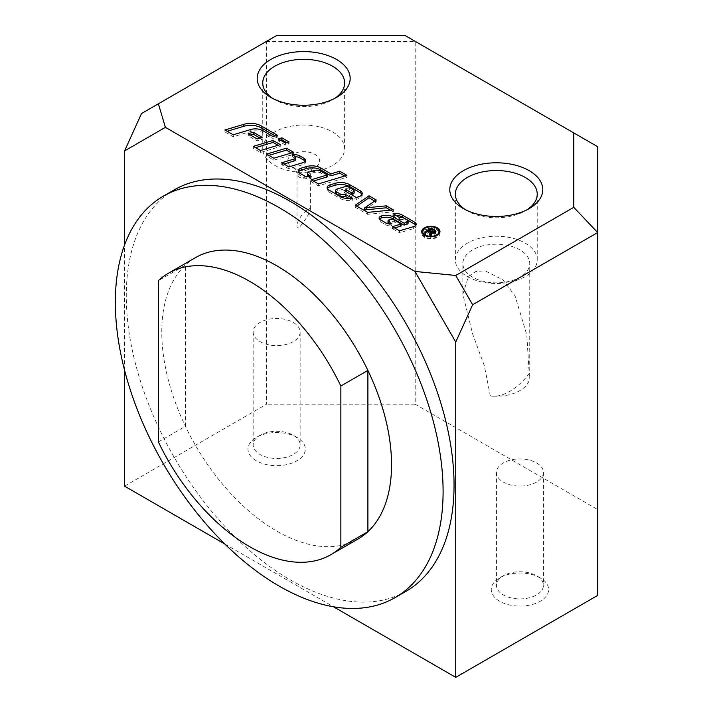 <?xml version="1.0" encoding="UTF-8"?>
<svg xmlns="http://www.w3.org/2000/svg" width="713" height="713" viewBox="0 0 713 713"><rect width="100%" height="100%" fill="white"/><g stroke="black" fill="none" stroke-linecap="round" stroke-linejoin="round"><path stroke-width="0.53" stroke-dasharray="3.56 2.67" d="M286.831 142.627L289.059 143.91L285.396 145.006L278.213 140.862L280.441 140.203M289.059 141.958L289.059 143.91M285.396 143.055L285.396 145.006M278.213 138.91L278.213 140.862M439.823 232.545A9.117 5.267 180 0 1 439.983 233.516A9.117 5.267 180 0 1 434.351 238.383A9.117 5.267 180 0 1 424.413 237.242A9.117 5.267 180 0 1 421.739 233.516A9.117 5.267 180 0 1 421.9 232.545M422.684 231.19A9.117 5.267 180 0 1 430.866 228.258A9.117 5.267 180 0 1 439.039 231.19M422.684 233.9A8.199 4.733 0 0 0 425.064 236.868A8.199 4.733 0 0 0 433.691 237.964A8.199 4.733 0 0 0 439.039 233.9M439.065 233.516A8.199 4.733 0 0 0 430.866 228.784A8.199 4.733 0 0 0 422.657 233.516M430.465 234.203L428.665 232.696L425.59 234.47L424.672 233.935L431.588 229.942L434.743 231.77M435.385 232.18L436.062 233.133L435.233 234.229L431.41 234.194L430.759 237.456L429.618 236.796L430.224 235.201M431.615 233.008L431.445 235.682L431.445 233.73M431.418 232.251L431.418 233.374L434.288 233.686L434.743 232.509M434.288 232.634L434.288 233.686L433.932 232.18L431.739 230.914L429.458 232.233L430.465 232.821M431.739 228.962L431.739 230.914M429.458 231.199L429.458 232.233M430.759 235.504L430.759 237.456M429.618 234.844L429.618 236.796M430.206 231.672L430.206 233.623M428.665 230.745L428.665 232.696M425.59 232.518L425.59 234.47M424.672 231.992L424.672 233.935M431.588 229.051L431.588 229.942M355.234 205.219L355.234 207.171L356.785 206.119M374.681 201.057L376.232 201.948L364.548 209.925M376.232 199.996L376.232 201.948M367.632 212.385L367.632 214.328L355.234 207.171M393.326 209.872L393.326 211.823L367.632 214.328M390.439 210.157L393.326 211.823M295.69 159.4A3.146 1.818 0 0 0 294.772 158.117L292.624 156.887A7.077 4.091 180 0 1 295.396 156.682M305.146 161.245A4.724 2.727 180 0 1 305.458 162.216A4.724 2.727 180 0 1 302.909 164.641L288.854 168.847L281.68 164.703L283.899 164.035M288.854 166.895L288.854 168.847M281.68 162.751L281.68 164.703M292.624 154.935L292.624 156.887M354.138 192.742A2.754 1.586 0 0 0 353.336 191.619L349.504 189.408A4.724 2.727 0 0 0 343.996 188.918L337.32 190.915A3.146 1.818 0 0 0 335.627 192.528M349.37 198.651L352.329 200.353A12.584 7.264 180 0 1 340.163 198.472L328.72 191.868A5.508 3.182 180 0 1 327.107 189.613A5.508 3.182 180 0 1 327.374 188.642M352.329 198.401L352.329 200.353M346.224 191.672L351.233 194.587M344.022 190.398L344.022 192.35L346.224 191.69M356.206 197.43L356.206 199.382L344.022 192.35M361.999 194.399A6.292 3.636 180 0 1 362.231 195.371A6.292 3.636 180 0 1 358.835 198.597L356.206 199.382M291.394 152.965L293.613 154.258L273.837 160.175L266.653 156.031L268.881 155.363M266.653 154.079L266.653 156.031M293.613 152.306L293.613 154.258M273.837 158.224L273.837 160.175M272.981 136.531L272.981 138.482L262.696 132.547A10.232 5.909 0 0 0 250.753 131.477L233.222 136.727L224.934 131.941L227.153 131.272M233.222 134.775L233.222 136.727M224.934 129.989L224.934 131.941M277.375 135.22L277.375 137.163L272.981 138.482M275.147 135.88L277.375 137.163M278.034 145.256L280.262 146.548L260.477 152.466L253.302 148.322L255.53 147.653M280.262 144.596L280.262 146.548M260.477 150.514L260.477 152.466M253.302 146.37L253.302 148.322M401.178 225.985L394.485 222.126A4.331 2.495 0 0 0 389.432 221.672L389.298 221.716A2.362 1.364 0 0 0 388.024 222.928M388.523 223.766A2.362 1.364 0 0 0 388.71 223.891L391.874 225.718A6.292 3.636 180 0 1 385.733 224.782L380.243 221.609A3.93 2.273 180 0 1 379.093 220.005A3.93 2.273 180 0 1 379.476 219.034M391.874 223.766L391.874 225.718M392.382 226.672L392.382 228.623L394.61 227.955M399.565 230.816L399.565 232.768L392.382 228.623M415.857 225.165A4.724 2.727 180 0 1 416.169 226.137A4.724 2.727 180 0 1 413.62 228.552L399.565 232.768M392.765 213.722L393.202 215.602A9.438 5.454 180 0 1 395.706 215.415M399.485 217.599L399.485 219.551L392.765 215.674M408.121 223.08A2.362 1.364 0 0 0 407.435 222.117L403.825 220.032A3.93 2.273 0 0 0 399.485 219.551M259.906 138.01L262.134 139.293L257.01 140.826L248.16 135.72L250.388 135.051M248.16 133.768L248.16 135.72M262.134 137.342L262.134 139.293M257.01 138.875L257.01 140.826M311.135 176.548L311.135 178.5A6.292 3.636 180 0 1 304.228 177.724L299.79 175.166A5.508 3.182 180 0 1 298.177 172.911A5.508 3.182 180 0 1 298.444 171.94M344.691 176.031L346.91 177.314L318.337 185.87L311.162 181.726L313.381 181.057M346.91 175.362L346.91 177.314M318.337 183.918L318.337 185.87M311.162 179.774L311.162 181.726M308.248 176.833A3.146 1.818 0 0 0 308.355 176.895L311.135 178.5M327.276 176.904L320.618 173.054A5.508 3.182 0 0 0 314.192 172.484L309.13 173.999A3.146 1.818 0 0 0 307.428 175.612M298.952 227.902C297.41 228.213 296.751 227.607 296.991 226.083C297.071 223.107 298.497 219.738 301.251 215.968C303.212 212.643 311.082 206.52 310.378 209.239C309.567 213.454 305.761 219.675 298.952 227.902M490.303 395.92C501.792 398.157 517.834 388.897 529.198 373.46L526.782 334.789L515.053 295.859L502.932 279.897L485.116 270.788L475.785 271.537L468.503 276.314L462.844 294.211L472.639 334.023L484.323 365.716L490.303 395.92A33.449 19.313 0 0 0 529.741 376.919A33.449 19.313 0 0 0 529.198 373.46M597.663 595.417L597.663 146.709L415.198 41.363L266.519 41.363L141.495 113.545M224.916 544.081L333.524 606.79M124.597 486.168L266.519 404.226L266.519 41.363L276.412 35.65M405.296 35.65L415.198 41.363L415.198 404.226L266.519 404.226M415.198 404.226L597.663 509.572M540.213 577.86A28.672 16.551 0 0 0 499.67 577.86A28.672 16.551 0 0 0 499.67 601.264A28.672 16.551 0 0 0 540.213 601.264A28.672 16.551 0 0 0 540.222 577.86A28.672 16.551 0 0 0 540.213 577.86L536.559 575.747A23.493 13.565 180 0 1 543.44 585.337A23.493 13.565 180 0 1 519.946 598.902A23.493 13.565 180 0 1 496.444 585.337A23.493 13.565 180 0 1 503.325 575.747A23.493 13.565 180 0 1 536.559 575.747L540.222 577.86M296.929 437.39A28.672 16.551 0 0 0 256.377 437.399A28.672 16.551 0 0 0 256.377 460.803A28.672 16.551 0 0 0 296.929 460.803A28.672 16.551 0 0 0 296.929 437.399A28.672 16.551 0 0 0 296.929 437.39L293.266 435.278A23.493 13.565 180 0 1 300.146 444.876A23.493 13.565 180 0 1 276.653 458.441A23.493 13.565 180 0 1 253.16 444.876A23.493 13.565 180 0 1 260.04 435.278A23.493 13.565 180 0 1 293.266 435.278L296.929 437.399M293.266 322.454A23.493 13.565 180 0 1 300.146 332.044A23.493 13.565 180 0 1 276.653 345.609A23.493 13.565 180 0 1 253.16 332.044A23.493 13.565 180 0 1 267.66 319.513A23.493 13.565 180 0 1 293.266 322.454M536.559 462.915A23.493 13.565 180 0 1 543.44 472.505A23.493 13.565 180 0 1 519.946 486.07A23.493 13.565 180 0 1 496.444 472.505A23.493 13.565 180 0 1 510.954 459.974A23.493 13.565 180 0 1 536.559 462.915M272.901 98.546A40.935 23.636 0 0 0 274.737 99.677A40.935 23.636 0 0 0 332.632 99.677A40.935 23.636 0 0 0 334.468 98.546M274.737 99.677A40.935 23.636 0 0 0 274.746 99.677L270.815 97.405L274.737 99.677M274.746 165.371A40.935 23.636 0 0 0 319.353 170.496A40.935 23.636 0 0 0 344.62 148.661A40.935 23.636 0 0 0 303.685 125.033A40.935 23.636 0 0 0 262.749 148.661A40.935 23.636 0 0 0 274.746 165.371M465.509 209.738A40.935 23.636 0 0 0 467.345 210.87A40.935 23.636 0 0 0 525.231 210.87A40.935 23.636 0 0 0 527.076 209.738M467.345 210.87A40.935 23.636 0 0 0 467.345 210.879L463.423 208.606L467.345 210.87M467.345 276.573A40.935 23.636 0 0 0 511.952 281.697A40.935 23.636 0 0 0 537.228 259.862A40.935 23.636 0 0 0 496.293 236.226A40.935 23.636 0 0 0 455.357 259.862A40.935 23.636 0 0 0 467.345 276.573M472.639 277.188A33.449 19.313 180 0 1 462.844 263.534A33.449 19.313 180 0 1 483.485 245.691A33.449 19.313 180 0 1 519.946 249.88A33.449 19.313 180 0 1 529.741 263.534A33.449 19.313 180 0 1 509.091 281.377A33.449 19.313 180 0 1 472.639 277.188M124.597 370.323L124.597 244.916M406.054 591.282A231.761 133.812 60 0 1 174.284 457.479A231.761 133.812 60 0 1 174.284 189.854M357.89 539.081A162.475 93.804 60 0 1 185.425 426.329A162.475 93.804 60 0 1 185.425 265.076A162.475 93.804 60 0 1 195.415 257.669M158.384 441.935L185.425 426.329L185.425 265.076L158.384 280.681M429.725 231.351L429.725 233.303M433.932 230.228L433.932 232.18M435.233 232.278L435.233 234.229M434.663 230.834L434.663 231.716M302.909 162.689L302.909 164.641M294.772 156.165L294.772 158.117M353.336 189.667L353.336 191.619M349.504 187.466L349.504 189.408M343.996 186.966L343.996 188.918M337.32 188.963L337.32 190.915M340.163 196.521L340.163 198.472M358.835 196.645L358.835 198.597M328.72 189.916L328.72 191.868M262.696 130.595L262.696 132.547M250.753 129.525L250.753 131.477M394.485 220.174L394.485 222.126M389.432 219.72L389.432 221.672M389.298 219.764L389.298 221.716M385.733 222.83L385.733 224.782M380.243 219.666L380.243 221.609M413.62 226.609L413.62 228.552M393.202 213.971L393.202 215.602M403.825 218.08L403.825 220.032M407.435 220.165L407.435 222.117M299.79 173.214L299.79 175.166M304.228 175.772L304.228 177.724M309.13 172.047L309.13 173.999M314.192 170.532L314.192 172.484M320.618 171.102L320.618 173.054M292.401 167.43A15.962 9.216 0 0 0 314.968 167.43A15.962 9.216 0 0 0 314.968 154.4A15.962 9.216 0 0 0 292.401 154.4A15.962 9.216 0 0 0 292.401 167.43M298.952 171.566A6.693 3.859 180 0 1 308.417 171.566A6.693 3.859 180 0 1 310.378 174.293A6.693 3.859 180 0 1 303.685 178.152A6.693 3.859 180 0 1 297 174.293A6.693 3.859 180 0 1 298.952 171.566M421.739 231.565L421.739 233.516M439.983 231.565L439.983 233.516M431.615 234.835L431.615 232.884M436.062 233.133L436.062 231.181M305.458 160.265L305.458 162.216M362.231 193.419L362.231 195.371M327.107 187.662L327.107 189.613M379.093 218.053L379.093 220.005M416.169 224.185L416.169 226.137M298.177 170.96L298.177 172.911M253.16 332.044L253.16 444.876M300.146 332.044L300.146 444.876M260.04 435.278L256.377 437.399M496.444 472.505L496.444 585.337M543.44 472.505L543.44 585.337M503.325 575.747L499.67 577.86M344.62 148.661L344.62 82.966M262.749 148.661L262.749 82.966M332.632 99.677L336.554 97.405M537.228 259.862L537.228 194.159M455.357 259.862L455.357 194.159M525.231 210.87L529.162 208.606M529.741 376.919L529.741 263.534M462.844 294.211L462.844 263.534M310.378 209.239L310.378 174.293C311.572 169.364 312.339 167.288 312.668 168.081L306.75 169.89C297.811 169.471 293.801 168.865 294.701 168.081C295.03 167.288 295.797 169.355 297 174.293L297 226.083"/><path stroke-width="1.07" d="M280.441 140.203L281.876 139.766L286.831 142.627M281.876 137.814L289.059 141.958L285.396 143.055L278.213 138.91L281.876 137.814L281.876 139.766M424.413 235.29A9.117 5.267 180 0 1 421.739 231.565A9.117 5.267 180 0 1 430.866 226.306A9.117 5.267 180 0 1 439.983 231.565A9.117 5.267 180 0 1 434.351 236.431A9.117 5.267 180 0 1 424.413 235.29M421.9 232.545A9.117 5.267 180 0 1 422.684 231.19M439.039 231.19A9.117 5.267 180 0 1 439.823 232.545M425.064 234.916A8.199 4.733 0 0 0 434.003 235.941A8.199 4.733 0 0 0 439.065 231.565A8.199 4.733 0 0 0 430.866 226.832A8.199 4.733 0 0 0 422.657 231.565A8.199 4.733 0 0 0 425.064 234.916M439.039 233.9A8.199 4.733 0 0 0 439.065 233.516L439.065 231.565M422.657 231.565L422.657 233.516A8.199 4.733 0 0 0 422.684 233.9M430.144 235.433L430.206 233.623M434.743 231.77L435.385 232.18M429.431 231.19L429.458 230.29L431.418 231.422L434.288 231.734L434.743 231.119L434.743 233.071M430.465 232.821L431.41 233.365M434.288 232.634L433.932 230.228L431.739 228.962L429.458 230.29M431.418 231.422L430.759 235.504L429.618 234.844L430.206 231.672L429.725 231.351L428.665 230.745L425.59 232.518L424.672 231.992L431.588 227.991L436.062 231.181L435.233 232.278L431.41 232.242L431.41 233.837M430.465 234.203L430.206 231.672M431.445 233.73L431.615 233.008M431.588 227.991L431.588 229.051M369.004 195.825L376.232 199.996L364.548 207.973L386.348 205.843L393.326 209.872L367.632 212.385L355.234 205.219L369.004 195.825L369.004 197.777L374.681 201.057M356.785 206.119L369.004 197.777M364.548 207.973L364.548 209.925L386.348 207.795L390.439 210.157M386.348 205.843L386.348 207.795M283.899 164.035L293.988 161.013A3.146 1.818 0 0 0 295.69 159.4L295.69 157.457A3.146 1.818 0 0 0 294.772 156.165L292.624 154.935A7.077 4.091 180 0 1 299.879 155.915L304.077 158.339A4.724 2.727 180 0 1 305.458 160.265A4.724 2.727 180 0 1 302.909 162.689L288.854 166.895L281.68 162.751L293.988 159.07A3.146 1.818 0 0 0 295.69 157.457M295.396 156.682A7.077 4.091 180 0 1 299.879 157.867L304.077 160.291A4.724 2.727 180 0 1 305.146 161.245M345.368 194.382L352.329 198.401A12.584 7.264 180 0 1 340.163 196.521L328.72 189.916A5.508 3.182 180 0 1 327.107 187.662A5.508 3.182 180 0 1 330.074 184.845L335.003 183.366A12.584 7.264 180 0 1 349.7 184.685L360.386 190.852A6.292 3.636 180 0 1 362.231 193.419A6.292 3.636 180 0 1 358.835 196.645L356.206 197.43L344.022 190.398L346.224 189.738L351.233 192.635L352.65 192.207A2.754 1.586 0 0 0 354.138 190.79A2.754 1.586 0 0 0 353.336 189.667L349.504 187.466A4.724 2.727 0 0 0 343.996 186.966L337.32 188.963A3.146 1.818 0 0 0 335.627 190.576A3.146 1.818 0 0 0 336.545 191.868L339.994 193.856A4.724 2.727 0 0 0 345.368 194.382L345.368 196.333L349.37 198.651M351.233 192.635L351.233 194.56L352.65 194.159A2.754 1.586 0 0 0 354.138 192.742L354.138 190.79M335.627 190.576L335.627 192.528A3.146 1.818 0 0 0 336.545 193.811L339.994 195.808A4.724 2.727 0 0 0 345.368 196.333M346.224 189.738L346.224 191.672M327.374 188.642A5.508 3.182 180 0 1 330.074 186.797L335.003 185.318A12.584 7.264 180 0 1 349.7 186.637L360.386 192.804A6.292 3.636 180 0 1 361.999 194.399M268.881 155.363L286.439 150.113L291.394 152.965M286.439 148.161L293.613 152.306L273.837 158.224L266.653 154.079L286.439 148.161L286.439 150.113M272.981 136.531L262.696 130.595A10.232 5.909 0 0 0 250.753 129.525L233.222 134.775L224.934 129.989L243.793 124.347A14.946 8.627 180 0 1 261.243 125.907L277.375 135.22L272.981 136.531M227.153 131.272L243.793 126.299A14.946 8.627 180 0 1 261.243 127.859L275.147 135.88M255.53 147.653L273.088 142.404L278.034 145.256M273.088 140.452L280.262 144.596L260.477 150.514L253.302 146.37L273.088 140.452L273.088 142.404M401.178 224.034L394.485 220.174A4.331 2.495 0 0 0 389.432 219.72L389.298 219.764A2.362 1.364 0 0 0 388.024 220.977A2.362 1.364 0 0 0 388.71 221.939L391.874 223.766A6.292 3.636 180 0 1 385.733 222.83L380.243 219.666A3.93 2.273 180 0 1 379.093 218.053A3.93 2.273 180 0 1 381.214 216.039L381.526 215.95A10.232 5.909 180 0 1 393.46 217.019L404.111 223.16L404.111 225.112L406.847 224.292A2.362 1.364 0 0 0 408.121 223.08L408.121 221.128A2.362 1.364 0 0 0 407.435 220.165L403.825 218.08A3.93 2.273 0 0 0 399.485 217.599L393.202 213.65A9.438 5.454 180 0 1 402.319 215.068L414.788 222.26A4.724 2.727 180 0 1 416.169 224.185A4.724 2.727 180 0 1 413.62 226.609L399.565 230.816L392.382 226.672L401.178 224.034L401.178 225.985L394.61 227.955M388.024 220.977L388.024 222.928A2.362 1.364 0 0 0 388.523 223.766M379.476 219.034A3.93 2.273 180 0 1 381.214 217.991L381.526 217.902A10.232 5.909 180 0 1 393.46 218.962L404.111 225.112M395.706 215.415A9.438 5.454 180 0 1 402.319 217.019L414.788 224.212A4.724 2.727 180 0 1 415.857 225.165M404.111 223.16L406.847 222.34A2.362 1.364 0 0 0 408.121 221.128M250.388 135.051L253.293 134.187L259.906 138.01M253.293 132.235L262.134 137.342L257.01 138.875L248.16 133.768L253.293 132.235L253.293 134.187M298.444 171.94A5.508 3.182 180 0 1 301.153 170.095L306.073 168.616A12.584 7.264 180 0 1 320.77 169.935L330.948 175.808L339.736 173.17L344.691 176.031M330.948 173.856L339.736 171.218L346.91 175.362L318.337 183.918L311.162 179.774L327.276 174.952L320.618 171.102A5.508 3.182 0 0 0 314.192 170.532L309.13 172.047A3.146 1.818 0 0 0 307.428 173.66A3.146 1.818 0 0 0 308.355 174.943L311.135 176.548A6.292 3.636 180 0 1 304.228 175.772L299.79 173.214A5.508 3.182 180 0 1 298.177 170.96A5.508 3.182 180 0 1 301.153 168.143L306.073 166.664A12.584 7.264 180 0 1 320.77 167.983L330.948 173.856L330.948 175.808M339.736 171.218L339.736 173.17M307.428 173.66L307.428 175.612A3.146 1.818 0 0 0 308.248 176.833M327.276 174.952L327.276 176.904L313.381 181.057M333.524 606.79L455.741 677.35L597.663 595.417L597.663 146.709L573.769 132.912L573.769 207.323L597.663 232.545L472.639 304.727L455.741 275.468L414.957 271.43L165.389 127.342L158.384 103.795L141.495 113.545L124.597 150.889L165.389 127.342M124.597 370.323L124.597 486.168L224.916 544.081M334.468 98.546A40.935 23.636 0 0 0 344.62 82.966A40.935 23.636 0 0 0 303.685 59.331A40.935 23.636 0 0 0 262.749 82.966A40.935 23.636 0 0 0 272.901 98.546M270.815 97.405L270.815 97.405A46.488 26.836 180 0 1 270.815 59.455A46.488 26.836 180 0 1 336.554 59.455A46.488 26.836 180 0 1 336.554 97.405A46.488 26.836 180 0 1 270.815 97.405L270.815 97.405M527.076 209.738A40.935 23.636 0 0 0 537.228 194.159A40.935 23.636 0 0 0 496.293 170.532A40.935 23.636 0 0 0 455.357 194.159A40.935 23.636 0 0 0 465.509 209.738M463.423 208.606A46.488 26.836 180 0 1 463.414 208.606A46.488 26.836 180 0 1 463.423 170.648A46.488 26.836 180 0 1 529.162 170.648A46.488 26.836 180 0 1 529.162 208.606A46.488 26.836 180 0 1 463.423 208.606L463.414 208.606M455.741 677.35L455.741 342.071L472.639 304.727M158.384 103.795L276.412 35.65L405.296 35.65L573.769 132.912M124.597 244.916L124.597 150.889M573.769 207.323L455.741 275.468M414.957 271.43L455.741 342.071M163.339 196.173L174.284 189.854A231.761 133.812 60 0 1 290.173 201.333A231.761 133.812 60 0 1 441.579 405.572A231.761 133.812 60 0 1 406.054 591.282L395.1 597.61A231.761 133.812 60 0 1 163.339 463.798A231.761 133.812 60 0 1 163.339 196.173A231.761 133.812 60 0 1 279.22 207.652A231.761 133.812 60 0 1 430.625 411.891A231.761 133.812 60 0 1 395.1 597.61M168.384 273.275L195.415 257.669A162.475 93.804 60 0 1 276.653 265.717A162.475 93.804 60 0 1 367.89 370.421A162.475 93.804 60 0 1 367.89 531.675A162.475 93.804 60 0 1 357.89 539.081L330.859 554.687A162.475 93.804 60 0 1 158.384 441.935L158.384 280.681A162.475 93.804 60 0 1 168.384 273.275A162.475 93.804 60 0 1 340.859 386.027L367.89 370.421L367.89 531.675L340.859 547.281A162.475 93.804 60 0 1 330.859 554.687M340.859 547.281L340.859 386.027M430.144 233.481L430.144 235.147M434.663 229.764L434.663 230.834M293.988 159.07L293.988 161.013M304.077 158.339L304.077 160.291M299.879 155.915L299.879 157.867M352.65 192.207L352.65 194.159M336.545 191.868L336.545 193.811M339.994 193.856L339.994 195.808M360.386 190.852L360.386 192.804M349.7 184.685L349.7 186.637M335.003 183.366L335.003 185.318M330.074 184.845L330.074 186.797M261.243 125.907L261.243 127.859M243.793 124.347L243.793 126.299M388.71 221.939L388.71 223.793M381.214 216.039L381.214 217.991M381.526 215.95L381.526 217.902M393.46 217.019L393.46 218.962M414.788 222.26L414.788 224.212M402.319 215.068L402.319 217.019M406.847 222.34L406.847 224.292M301.153 168.143L301.153 170.095M306.073 166.664L306.073 168.616M320.77 167.983L320.77 169.935M308.355 174.943L308.355 176.833"/></g></svg>
